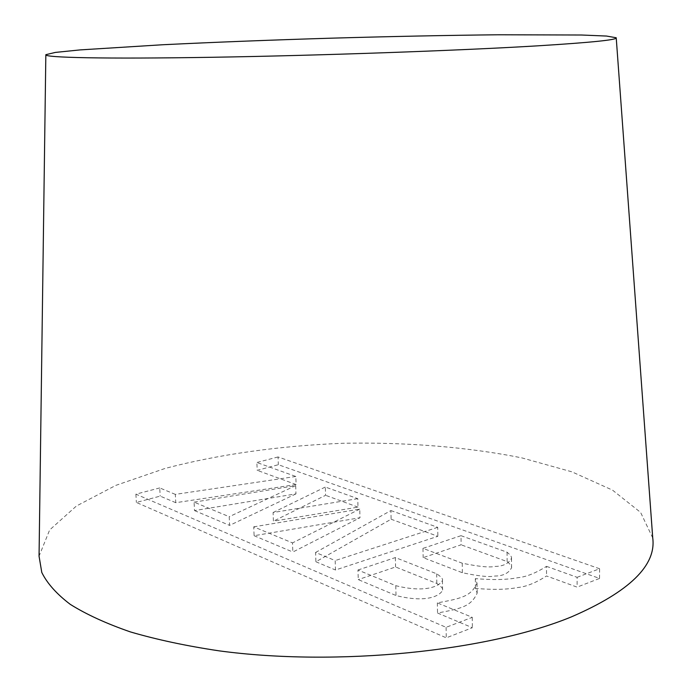 <?xml version="1.0" encoding="UTF-8"?>
<svg xmlns="http://www.w3.org/2000/svg" width="692" height="692" viewBox="0 0 692 692"><rect width="100%" height="100%" fill="white"/><g stroke="black" fill="none" stroke-linecap="round" stroke-linejoin="round"><path stroke-width="0.52" stroke-dasharray="3.46 2.59" d="M194.089 502.15L295.674 485.646L295.968 493.872L194.504 510.592L194.089 502.15L229.216 516.699L229.606 525.384L295.968 493.872M295.674 485.646L229.216 516.699M253.73 526.846L359.753 509.104L359.996 517.737L254.102 535.712L253.73 526.846L292.5 542.9L292.837 552.034L359.996 517.737M359.753 509.104L292.5 542.9M315.587 552.467L390.902 510.558L391.11 519.225L315.907 561.757L315.587 552.467L335.179 560.572L335.473 570L437.863 536.3L391.11 519.225M357.764 498.673L273.08 512.53L273.418 521.18L357.998 507.141L357.764 498.673L325.318 487.038L325.586 495.308L273.418 521.18M273.08 512.53L325.318 487.038M295.83 476.468L175.327 494.382L175.759 502.695L296.115 484.547L295.83 476.468L256.87 462.498L257.199 470.335L278.348 464.713L599.566 578.426L577.102 587.127L546.533 575.969C535.755 582.88 526.179 586.729 517.798 587.517C506.925 589.61 492.808 589.904 475.465 588.39L477.16 593.156C471.001 606.452 461.59 608.528 437.526 613.017L472.385 627.713L446.262 637.834L136.376 502.453L160.181 496.121L175.759 502.695M315.907 561.757L335.473 570M254.102 535.712L292.837 552.034M175.327 494.382L159.731 487.929L160.181 496.121M194.504 510.592L229.606 525.384M296.115 484.547L257.199 470.335M390.902 510.558L437.707 527.339L437.863 536.3M357.998 507.141L325.586 495.308M159.731 487.929L135.9 494.166L446.089 627.324L472.255 617.333L437.344 602.879C461.443 598.45 470.871 596.4 477.039 583.304L475.343 578.616C492.713 580.095 506.847 579.801 517.737 577.725C526.119 576.946 535.712 573.149 546.507 566.35L546.533 575.969M546.507 566.35L577.111 577.318L577.102 587.127M461.002 535.686L507.054 552.199C510.376 554.941 511.864 556.948 511.509 558.219C508.646 563.651 503.084 566.385 494.823 566.428C489.452 567.656 478.587 566.575 462.239 563.202L422.976 548.358L461.002 535.686L461.132 544.794L423.158 557.64L462.377 572.734C478.708 576.177 489.555 577.275 494.918 576.029C503.171 575.995 508.724 573.218 511.587 567.699C511.933 566.411 510.454 564.369 507.132 561.584L461.132 544.794M507.054 552.199L507.132 561.584M577.111 577.318L599.601 568.737L599.566 578.426M599.601 568.737L278.054 456.954L278.348 464.713M278.054 456.954L256.87 462.498M437.344 602.879L437.526 613.017M472.255 617.333L472.385 627.713M357.972 570.018L395.357 557.562L436.661 573.789C441.245 576.825 443.157 579.057 442.404 580.501C439.515 586.366 425.217 593.053 395.781 585.674L357.972 570.018L358.248 579.602L396.014 595.518C425.407 603.035 439.688 596.253 442.577 590.293C443.321 588.831 441.409 586.557 436.834 583.477L395.573 566.973L358.248 579.602M395.781 585.674L396.014 595.518M135.9 494.166L136.376 502.453M446.089 627.324L446.262 637.834M462.239 563.202L462.377 572.734M422.976 548.358L423.158 557.64M437.707 527.339L335.179 560.572M395.357 557.562L395.573 566.973M436.661 573.789L436.834 583.477M475.343 578.616L475.465 588.39M652.738 537.969L640.602 512.409L612.515 490.126L571.912 471.84L521.993 457.922C467.221 446.894 405.624 442.05 342.817 443.278C280.044 445.778 218.845 454.272 164.826 468.527L115.824 485.377L76.371 506.042L49.651 529.951L39.055 556.186M511.509 558.219L511.587 567.699M442.404 580.501L442.577 590.293M477.039 583.304L477.16 593.156"/><path stroke-width="1.04" d="M45.836 54.91L39.055 556.186L41.788 572.457C47.151 583.365 56.632 593.987 70.229 604.332C86.24 614.375 106.309 623.578 130.442 631.926C156.764 639.633 186.26 645.93 218.949 650.826C337.056 666.872 488.301 651.267 571.722 616.745C629.426 591.686 656.431 565.425 652.738 537.969L616.235 37.974M536.957 45.88C591.392 42.515 617.818 39.807 616.217 37.757L606.521 36.053L581.669 35.015L498.647 34.773C446.833 35.318 390.876 36.46 330.793 38.19C270.71 40.024 214.788 42.203 163.035 44.729L80.168 49.902L55.421 52.41L45.845 54.685C43.458 57.626 103.67 59.054 212.055 57.28C320.145 55.524 458.467 50.602 536.957 45.88"/></g></svg>
